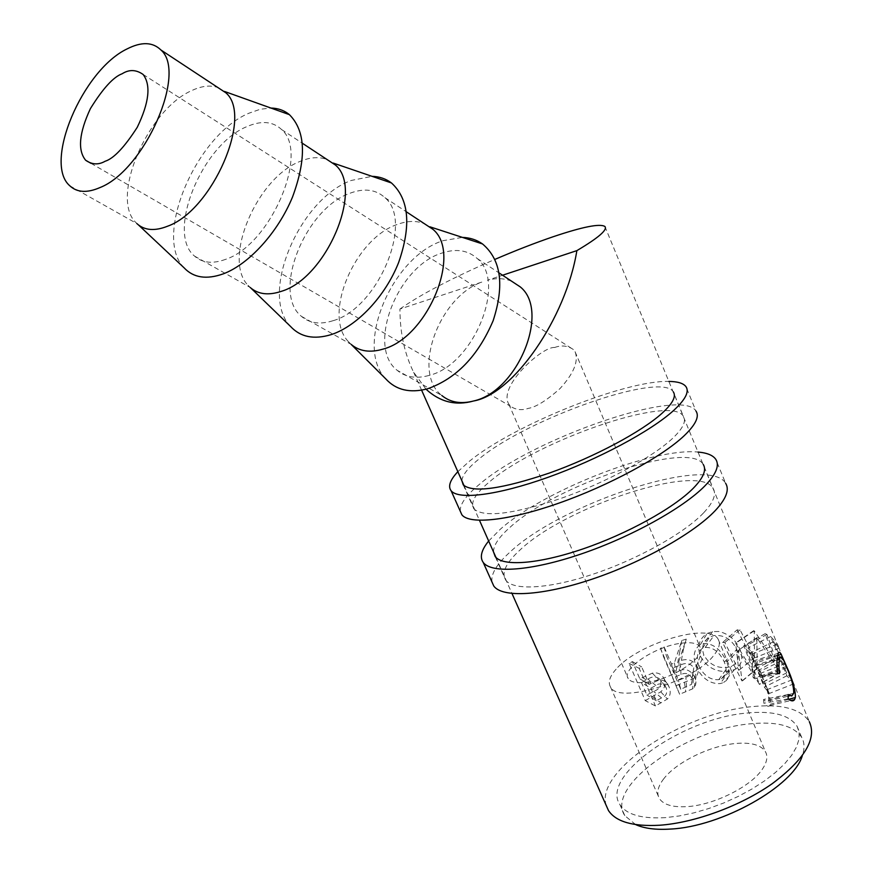<?xml version="1.0" encoding="UTF-8"?>
<svg xmlns="http://www.w3.org/2000/svg" width="873" height="873" viewBox="0 0 873 873"><rect width="100%" height="100%" fill="white"/><g stroke="black" fill="none" stroke-linecap="round" stroke-linejoin="round"><path stroke-width="0.65" stroke-dasharray="4.37 3.27" d="M663.873 778.64C657.805 786.442 656.31 793.088 659.388 798.566C663.545 804.83 672.919 807.514 687.498 806.597C713.885 804.961 750.344 786.846 761.976 769.735C766.974 762.566 768.12 756.531 765.403 751.642C760.852 744.811 750.758 742.105 735.121 743.545C709.607 745.913 676.531 762.162 663.873 778.64M616.12 669.165C609.66 676.4 607.794 682.348 610.522 686.996C617.997 704.489 693.893 681.737 713.754 655.427C719.123 648.814 720.596 643.434 718.184 639.287C709.673 621.903 637.737 643.466 616.12 669.165M646.707 682.239C672.614 679.412 707.512 655.972 699.993 646.849C697.287 643.074 690.805 641.895 680.547 643.314C654.903 646.522 620.889 669.22 628.233 678.648C630.764 682.217 636.919 683.406 646.707 682.239M554.617 347.509C561.535 344.933 567.865 345.664 573.594 349.691L575.056 351.688C578.821 361.182 573.801 373.469 560.008 388.572C546.574 400.521 535.967 407.134 528.209 408.4C521.65 410.605 515.714 409.874 510.389 406.185L508.795 404.123C497.686 386.073 542.908 345.992 554.617 347.509M69.818 185.807L136.908 223.619L135.522 222.2C110.194 197.167 147.712 109.9 191.383 90.748C201.445 85.925 210.284 84.856 217.901 87.551M184.072 267.793C152.895 236.856 196.229 135.042 248.903 113.228L260.241 109.256L270.914 108.045M225.638 259.336C212.696 264.093 202.329 263.013 194.548 256.105C165.87 232.916 201.936 144.798 246.764 126.672C261.245 120.332 272.867 121.303 281.619 129.564C309.773 152.873 270.521 244.822 225.638 259.336M194.548 256.105L250.158 287.446L248.096 285.384C222.189 259.379 256.935 177.645 300.225 161.352C310.275 157.162 319.234 156.562 327.08 159.541M290.578 326.48C258.954 294.594 299.232 199.088 351.284 180.449L372.062 176.335M333.06 320.697C320.151 324.789 309.62 323.348 301.469 316.375C271.503 292.892 304.852 208.963 349.604 193.38C364.041 187.881 375.816 189.321 384.949 197.691C414.162 221.48 377.878 308.431 333.06 320.697M301.469 316.375L351.142 344.377L348.414 341.649C322.355 315.011 354.776 238.34 397.433 224.394C407.418 220.738 416.399 220.509 424.398 223.695M385.779 378.893C354.165 346.428 391.846 256.695 443.037 240.675L462.417 237.391M428.938 375.466C416.126 378.991 405.519 377.267 397.128 370.294C366.289 346.701 397.27 266.603 441.727 253.126C456.044 248.336 467.884 250.136 477.269 258.561C507.148 282.59 473.428 365.067 428.938 375.466M426.035 389.205L413.66 372.28C404.559 353.969 399.987 332.886 399.932 309.042L482.136 281.979C438.912 296.755 411.478 372.455 441.771 395.458L397.128 370.294M511.676 281.248C504.387 278.192 496.29 277.865 487.385 280.244L502.553 275.235M645.256 700.615L660.752 691.82C664.91 688.142 666.034 683.865 664.124 679.008L663.895 678.496C661.538 673.956 657.685 672.177 652.338 673.159L639.844 678.823L632.379 661.614L629.117 663.425L645.256 700.615L655.448 705.973L667.387 699.011C670.464 695.814 671.021 691.765 669.045 686.844L668.729 686.156C666.415 681.627 663.153 679.598 658.951 680.078L649.206 684.334L641.677 666.896L639.145 668.303L655.448 705.973M676.466 685.501L693.315 678.681L696.087 676.4C698.444 673.476 698.88 670.235 697.385 666.688C693.129 659.748 686.953 657.947 678.834 661.287L686.254 639.112L681.791 640.509L674.393 662.945L671.479 664.069L664.091 646.849L660.512 648.29L679.63 694.242L692.638 688.852L694.188 687.433C696.261 684.694 696.468 681.322 694.832 677.328C690.805 670.246 685.676 668.041 679.434 670.737L683.417 649.468L679.969 650.538L675.986 672.014L673.727 672.887L666.252 655.437L663.469 656.561L679.63 694.242M399.932 309.042C420.24 294.67 451.919 278.105 494.958 259.368M718.73 631.485L712.543 631.615L707.13 633.482C699.218 638.73 696.938 646.206 700.288 655.929C706.573 667.376 716.122 672.494 728.9 671.304L734.706 669.526C741.821 665.368 743.545 658.613 739.889 649.239C735.633 639.669 728.584 633.743 718.73 631.485M606.178 805.353C594.95 771.186 682.337 713.416 750.354 706.814C780.735 703.518 800.377 708.461 809.315 721.676L792.16 679.783L786.693 672.876L781.706 660.796L787.119 667.572L785.438 663.491L780.047 656.769L773.784 641.6L779.109 648.159L777.417 644.056L770.684 636.526L786.911 675.789L793.11 682.413M665.51 817.63C641.797 818.994 626.607 814.673 619.95 804.677C600.144 776.272 681.562 719.014 745.477 713.186C772.092 710.382 789.29 714.736 797.082 726.281L799.155 732.382L798.97 739.366L796.471 747.059L791.658 755.276L784.609 763.82L775.497 772.441L764.53 780.899L752.002 788.974L738.252 796.405L723.673 802.996L708.69 808.551L693.719 812.905L679.194 815.96L665.51 817.63M635.609 824.57L624.828 815.688C604.825 786.835 686.003 729.359 749.962 723.848C776.588 721.163 793.83 725.681 801.698 737.401C804.568 742.53 804.775 748.598 802.331 755.636M737.096 629.902L757.295 668.096L756.793 637.716L780.375 672.275L766.985 634.453L765.163 633.667L774.7 660.948L754.196 630.808L754.567 657.522L740.031 629.848L737.096 629.902L722.582 642.517L741.995 680.995L738.307 650.276L759.477 684.399L745.226 646.26L743.861 645.627L754.054 673.138L735.612 643.325L738.809 670.355L724.83 642.495L722.582 642.517M660.752 691.82L667.387 699.011M664.124 679.008L669.045 686.844M652.338 673.159L658.951 680.078M639.844 678.823L649.206 684.334M632.379 661.614L641.677 666.896M629.117 663.425L639.145 668.303M650.876 688.197L655.874 685.447C658.962 683.199 662.05 683.417 665.15 686.091L666.328 688.055C667.55 693.217 665.957 696.501 661.538 697.931L656.3 700.724L650.876 688.197L641.491 682.642L647.952 679.129C652.273 676.237 656.201 676.226 659.737 679.096L660.621 680.58C661.57 685.774 659.246 689.386 653.626 691.427L646.86 695.006L641.491 682.642M655.874 685.447L647.952 679.129M666.328 688.055L660.621 680.58M656.3 700.724L646.86 695.006M788.123 694.559L763.602 699.459C765.817 701.783 767.378 702.318 768.262 701.063L768.677 700.026C768.895 695.094 766.658 687.237 761.943 676.477C758.288 667.245 755.898 663.513 754.785 665.291L754.479 666.175C753.836 668.511 753.999 672.712 754.949 678.768L753.192 677.71C752.035 670.104 751.893 664.877 752.744 662.05L753.126 660.959C753.705 659.562 754.719 660.25 756.193 663.022L761.802 675.538C767.673 688.633 770.532 698.182 770.357 704.216L769.844 705.471C768.698 707.021 766.701 706.29 763.886 703.256L763.602 699.459M793.699 693.282L768.677 700.026M786.824 667.659L761.943 676.477M777.09 659.923L754.479 666.175M779.469 673.694L754.949 678.768M777.516 673.039L753.192 677.71M777.81 655.088L752.744 662.05M777.712 655.503L756.193 663.022M786.322 666.448L761.802 675.538M788.777 699.295L770.357 704.216M788.21 698.804L763.886 703.256M757.699 668.107L742.301 681.005M757.295 668.096L741.995 680.995M756.793 637.716L738.307 650.276M780.091 672.166L759.27 684.301M780.375 672.275L759.477 684.399M766.985 634.453L745.226 646.26M765.163 633.667L743.861 645.627M774.7 660.948L754.054 673.138M754.196 630.808L735.612 643.325M753.65 630.721L735.197 643.259M754.567 657.522L738.809 670.355M740.031 629.848L724.83 642.495M793.841 683.843L769.397 693.446L766.92 687.782L763.755 684.006L758.713 671.937L762.642 677.219L760.94 673.148L757.033 667.91L750.715 652.742L754.567 657.86L752.864 653.768L747.975 647.886L764.355 687.16L769.397 693.446M792.16 679.783L767.705 689.397M786.693 672.876L763.755 684.006M781.706 660.796L758.713 671.937M787.119 667.572L762.642 677.219M785.438 663.491L760.94 673.148M780.047 656.769L757.033 667.91M773.784 641.6L750.715 652.742M779.109 648.159L754.567 657.86M777.417 644.056L752.864 653.768M770.684 636.526L747.975 647.886M786.911 675.789L764.355 687.16M693.315 678.681L692.638 688.852M697.385 666.688L694.832 677.328M678.834 661.287L679.434 670.737M686.254 639.112L683.417 649.468M681.791 640.509L679.969 650.538M674.393 662.945L675.986 672.014M671.479 664.069L673.727 672.887M664.091 646.849L666.252 655.437M660.512 648.29L663.469 656.561M675.375 676.75L681.038 674.556C685.316 672.297 688.993 673.498 692.038 678.179L691.547 684.345L680.744 689.288L675.375 676.75L673.105 667.889L680.416 665.073C686.025 662.345 690.488 663.251 693.784 667.801L692.944 673.629L685.905 677.459L678.408 680.274L673.105 667.889M692.038 678.179L693.784 667.801M680.744 689.288L678.408 680.274M739.889 649.239L726.707 661.92C720.923 649.457 713.23 643.314 703.627 643.499L700.408 644.58C693.882 649.097 692.475 656.54 696.174 666.907C702.263 678.605 710.306 684.159 720.301 683.559L723.761 682.522C729.719 678.867 730.701 672.003 726.707 661.92M712.543 631.615L703.627 643.499M700.288 655.929L696.174 666.907M728.9 671.304L720.301 683.559M698.935 666.208C695.977 657.849 697.167 651.891 702.514 648.333L705.177 647.45C713.11 647.057 719.494 651.935 724.328 662.072C727.482 670.333 726.511 675.92 721.414 678.834L718.785 679.652C710.611 680.231 703.987 675.746 698.935 666.208L703.856 655.001C701.194 647.188 703.081 641.208 709.52 637.072L714.038 635.533C724.23 634.747 731.814 639.385 736.779 649.468C739.693 657.249 738.012 662.793 731.727 666.11L727.449 667.43C716.973 668.478 709.105 664.342 703.856 655.001M705.177 647.45L714.038 635.533M724.328 662.072L736.779 649.468M718.785 679.652L727.449 667.43M488.673 541.02L500.109 529.442C542.788 491.03 653.146 447.38 698.007 452.061M491.99 582.018C490.746 574.03 496.792 564.013 510.116 551.987C560.979 503.688 709.4 454.506 725.638 483.304L715.816 459.384M703.463 513.008C684.105 533.348 637.737 559.266 593.291 574.107C548.79 589.013 513.226 590.803 505.707 580.13C501.178 572.895 505.947 562.845 520.024 549.99C565.257 506.678 698.782 462.483 713.045 488.247C716.689 494.074 713.492 502.324 703.463 513.008M493.529 551.954C493.398 545.341 498.887 537.135 510.007 527.336C555.817 484.897 689.463 439.916 703.202 464.371L713.045 488.247M457.845 471.693L469.729 460.966C514.001 424.922 624.948 380.17 668.849 381.425M460.344 511.382C459.591 504.419 466.117 495.275 479.921 483.937C532.748 438.573 681.518 386.772 695.988 411.074L685.982 386.684M672.516 438.453C652.317 457.441 605.164 482.933 560.531 498.559C512.713 514.328 483.86 517.787 473.952 508.926C469.914 502.826 475.196 493.714 489.786 481.601C536.775 440.952 670.639 394.378 683.308 416.148C686.582 421.037 682.992 428.479 672.516 438.453M461.882 480.772C462.319 475.032 468.212 467.612 479.583 458.532C527.172 418.789 661.145 371.407 673.269 391.802L683.308 416.148M652.415 696.698L660.981 702.929M642.473 677.415L651.247 683.232M661.538 697.931L653.626 691.427M684.443 682.391L685.807 691.831M681.038 674.556L680.416 665.073M686.56 687.106L685.905 677.459M610.522 686.996L659.388 798.566M575.056 351.688L699.993 646.849M143.117 74.467L573.594 349.691M135.522 222.2L138.403 224.896M248.096 285.384L250.922 288.112M348.414 341.649L351.142 344.366M413.66 372.28L421.604 390.166M464.098 485.759L479.463 520.319M495.973 557.454L511.993 593.498M619.95 804.677L624.828 815.688M797.082 726.281L801.698 737.401M604.891 226.478L776.708 642.703M778.4 646.795L784.718 662.105M786.398 666.175L791.429 678.365M668.729 686.156L663.895 678.496M665.15 686.091L659.737 679.096M768.262 701.063L788.166 696.185M789.934 695.759L793.055 695.006M754.785 665.291L777.21 658.624M753.126 660.959L778.345 653.299M769.844 705.471L790.763 700.528M752.1 652.24L753.803 656.321M760.165 671.577L761.856 675.637M766.92 687.782L768.6 691.831M694.188 687.433L696.087 676.4M691.547 684.345L692.944 673.629M700.408 644.58L707.13 633.482M734.444 669.656L723.761 682.522M702.514 648.333L709.52 637.072M721.414 678.834L731.727 666.11M477.269 258.561L499.083 272.943M384.949 197.691L406.36 211.812M281.619 129.564L302.364 143.248M90.988 163.338L510.389 406.185M508.795 404.123L628.233 678.648M718.184 639.287L765.414 751.642M495.187 556.548L505.707 580.13M463.236 484.875L473.952 508.926"/><path stroke-width="1.31" d="M105.109 161.265C113.741 158.548 124.468 147.21 137.268 127.272C149.163 102.61 151.116 85.008 143.117 74.467C136.144 69.545 129.149 69.316 122.144 73.758C113.381 76.977 102.796 88.599 90.41 108.612C79.083 133.002 77.49 150.211 85.63 160.239C92.003 164.702 98.496 165.041 105.109 161.265M126.967 48.975C82.411 70.266 43.083 163.186 69.818 185.807C77.064 192.573 87.114 193.162 99.991 187.564C144.569 170.191 187.422 72.448 160.894 49.968C152.71 41.926 141.404 41.588 126.967 48.975M217.901 87.551L225.856 92.8C253.312 115.771 212.423 210.393 167.627 226.194C154.696 231.334 144.46 230.472 136.908 223.619M270.914 108.045C278.083 108.197 284.249 110.402 289.41 114.658C305.692 131.005 306.729 158.45 292.52 197.014C278.007 232.36 249.012 264.203 223.335 273.838C206.508 279.818 193.424 277.81 184.072 267.793L138.403 224.896M327.08 159.541L335.374 165.008C364.117 188.59 326.426 277.941 281.543 291.266C268.6 295.663 258.135 294.397 250.158 287.446M372.062 176.335C379.46 176.564 385.931 178.779 391.464 182.959C409.044 199.022 411.445 225.529 398.645 262.467C385.397 296.242 357.09 326.207 331.26 334.588C313.996 339.837 300.443 337.131 290.578 326.48L250.922 288.112M424.398 223.695L432.899 229.304C462.494 253.246 427.552 337.873 382.876 349.156C369.999 352.943 359.425 351.35 351.142 344.377M462.417 237.391C469.98 237.663 476.68 239.835 482.507 243.938C501.113 259.641 504.649 285.242 493.125 320.729C478.12 355.944 456.263 378.631 427.552 388.791C409.95 393.396 396.026 390.1 385.779 378.893L351.142 344.366M441.771 395.458C450.25 402.42 460.868 404.264 473.613 400.98C455.881 405.978 440.025 402.049 426.035 389.205M494.958 259.368C515.616 250.486 534.985 242.956 553.046 236.779C582.607 226.816 599.893 223.379 604.891 226.478C607.75 229.795 598.409 237.849 576.867 250.627C566.01 318.154 513.28 394.269 473.613 400.98C517.875 391.399 550.416 311.017 520.308 286.933L511.676 281.248M502.553 275.235L576.867 250.627M809.315 721.676C817.041 738.634 804.688 759.292 772.267 783.648C740.675 805.91 694.624 822.824 659.672 825.236C633.023 826.676 615.956 821.788 608.481 810.559L606.178 805.353M802.331 755.636C793.633 786.104 721.545 826.742 670.508 829.066C655.841 829.994 644.209 828.499 635.609 824.57M788.21 698.804L788.123 694.559L791.724 695.999L793.699 693.282C793.928 687.084 791.636 678.539 786.824 667.659C783.376 658.711 781.095 655.427 779.971 657.795L779.534 659.246C778.781 662.269 778.76 667.092 779.469 673.694L777.516 673.039C776.686 664.79 776.784 658.809 777.81 655.088L778.345 653.299C778.945 651.662 779.884 651.989 781.149 654.303L786.551 666.372C792.564 679.532 795.51 689.91 795.379 697.527L794.539 699.655C793.164 701.51 791.047 701.226 788.21 698.804M779.534 659.246L777.09 659.923M781.149 654.303L777.712 655.503M795.379 697.527L788.777 699.295M698.007 452.061C707.065 452.825 713.001 455.269 715.816 459.384C719.701 465.473 716.078 474.29 704.958 485.825C683.286 508.031 631.026 537.037 581.025 554.028C530.97 571.084 491.357 573.714 483.227 562.452C479.539 557.181 481.35 550.045 488.673 541.02M725.638 483.304C729.653 489.731 726.172 498.843 715.216 510.64C693.849 533.348 641.884 562.518 591.959 579.214C541.98 595.986 502.193 597.94 493.791 586.045L491.99 582.018M703.202 464.371C706.726 469.892 703.398 477.869 693.217 488.323C673.585 508.228 626.956 533.992 582.444 549.095C537.877 564.253 502.466 566.653 495.187 556.548L493.529 551.954M668.849 381.425C677.732 381.523 683.439 383.269 685.982 386.684C689.441 391.737 685.37 399.627 673.76 410.354C651.138 431.022 597.983 459.525 547.764 477.411C497.49 495.351 458.39 500.076 451.112 490.757C447.805 486.381 450.053 480.019 457.845 471.693M695.988 411.074C699.6 416.476 695.683 424.682 684.236 435.682C661.93 456.874 609.07 485.541 558.927 503.121C508.73 520.766 469.456 524.782 461.882 514.808L460.344 511.382M673.269 391.802C676.422 396.375 672.679 403.533 662.061 413.256C641.579 431.797 594.153 457.125 549.455 473.024C501.604 489.131 472.86 493.081 463.236 484.875L461.882 480.772M421.604 390.166L464.098 485.759M479.463 520.319L495.973 557.454M511.993 593.498L608.481 810.559M788.166 696.185L789.934 695.759M777.21 658.624L779.971 657.795M790.763 700.528L794.539 699.655M499.083 272.943L520.308 286.933M429.953 226.816L482.507 243.938M406.36 211.812L432.899 229.304M333.191 163.065L391.464 182.959M302.364 143.248L335.374 165.008M224.405 91.414L289.41 114.658M160.894 49.968L225.856 92.8M85.63 160.239L90.988 163.338M483.227 562.452L493.791 586.045M451.112 490.757L461.882 514.808"/></g></svg>
